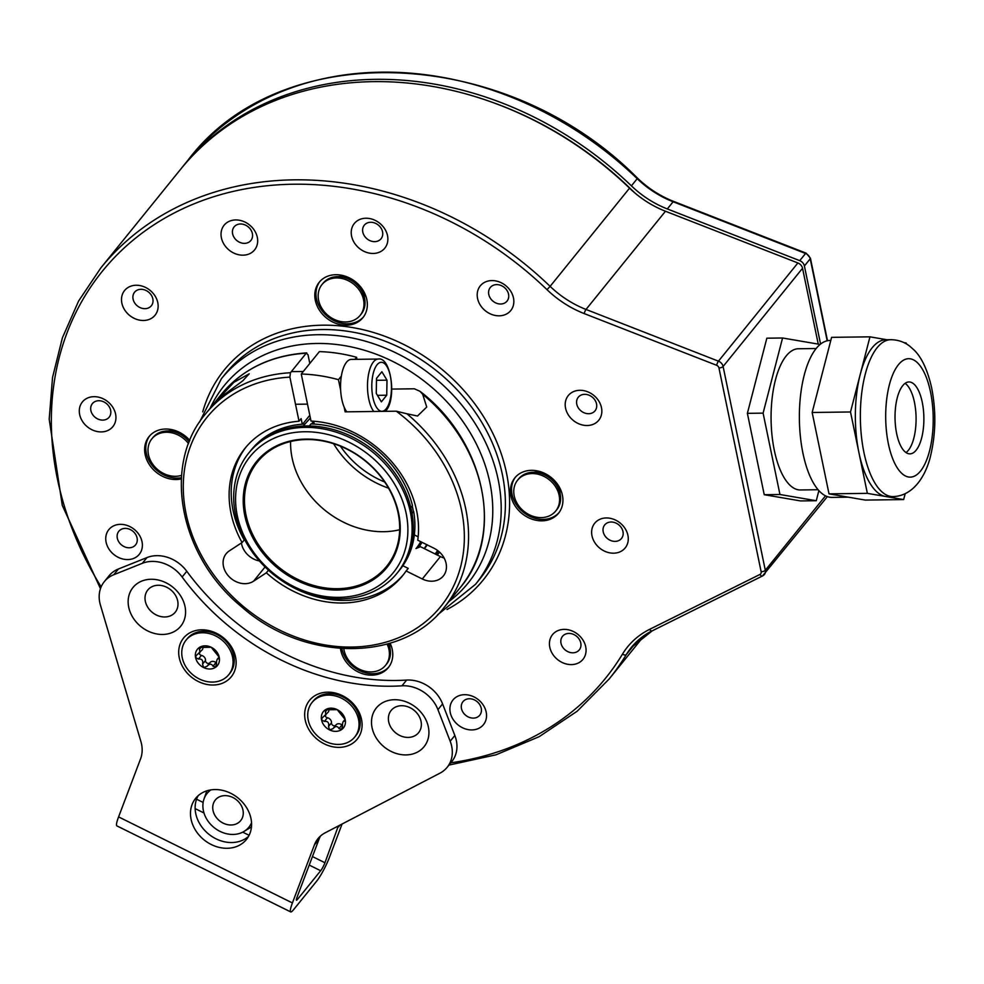 <?xml version="1.0" encoding="UTF-8"?>
<svg xmlns="http://www.w3.org/2000/svg" width="984" height="984" viewBox="0 0 984 984"><rect width="100%" height="100%" fill="white"/><g stroke="black" fill="none" stroke-linecap="round" stroke-linejoin="round"><path stroke-width="1.48" d="M389.147 643.499A21.242 17.527 39 0 1 389.947 647.989M341.878 648.591A28.106 23.198 -141 0 0 372.899 673.72A28.106 23.198 39 0 0 388.926 666.857M340.464 648.493A28.106 23.198 -141 0 0 371.743 675.159A28.106 23.198 -141 0 0 388.36 667.582A28.106 23.198 -141 0 0 390.107 643.204M531.434 470.34A28.106 23.198 -141 0 0 514.817 477.904A28.106 23.198 -141 0 0 514.853 505.518A28.106 23.198 -141 0 0 541.901 520.831A28.106 23.198 -141 0 0 558.518 513.267A28.106 23.198 -141 0 0 558.481 485.653A28.106 23.198 -141 0 0 531.434 470.34M335.839 274.708A28.106 23.198 -141 0 0 319.21 282.285A28.106 23.198 -141 0 0 319.247 309.898A28.106 23.198 -141 0 0 346.294 325.212A28.106 23.198 -141 0 0 362.924 317.635A28.106 23.198 -141 0 0 362.887 290.022A28.106 23.198 -141 0 0 335.839 274.708M189.838 440.451A28.106 23.198 -141 0 0 165.681 429.024A28.106 23.198 -141 0 0 149.051 436.601A28.106 23.198 -141 0 0 149.088 464.214A28.106 23.198 -141 0 0 176.136 479.528A28.106 23.198 -141 0 0 181.339 478.913M606.304 517.953A19.606 16.187 -141 0 0 591.987 535.813A19.606 16.187 -141 0 0 613.598 553.192A19.606 16.187 -141 0 0 627.915 535.333A19.606 16.187 -141 0 0 606.304 517.953M564.103 629.379A19.606 16.187 -141 0 0 549.785 647.226A19.606 16.187 -141 0 0 571.397 664.606A19.606 16.187 -141 0 0 585.714 646.759A19.606 16.187 -141 0 0 564.103 629.379M464.571 694.692A19.606 16.187 -141 0 0 450.254 712.551A19.606 16.187 -141 0 0 471.865 729.931A19.606 16.187 -141 0 0 486.182 712.072A19.606 16.187 -141 0 0 464.571 694.692M120.417 524.349A19.606 16.187 -141 0 0 106.1 542.196A19.606 16.187 -141 0 0 127.711 559.576A19.606 16.187 -141 0 0 142.028 541.729A19.606 16.187 -141 0 0 120.417 524.349M93.972 396.675A19.606 16.187 -141 0 0 79.655 414.522A19.606 16.187 -141 0 0 101.266 431.914A19.606 16.187 -141 0 0 115.583 414.055A19.606 16.187 -141 0 0 93.972 396.675M136.173 285.249A19.606 16.187 -141 0 0 121.856 303.109A19.606 16.187 -141 0 0 143.467 320.489A19.606 16.187 -141 0 0 157.784 302.629A19.606 16.187 -141 0 0 136.173 285.249M235.705 219.936A19.606 16.187 -141 0 0 221.388 237.784A19.606 16.187 -141 0 0 242.999 255.176A19.606 16.187 -141 0 0 257.316 237.316A19.606 16.187 -141 0 0 235.705 219.936M365.9 218.227A19.606 16.187 -141 0 0 351.583 236.074A19.606 16.187 -141 0 0 373.194 253.454A19.606 16.187 -141 0 0 387.512 235.607A19.606 16.187 -141 0 0 365.9 218.227M491.877 280.575A19.606 16.187 -141 0 0 477.56 298.435A19.606 16.187 -141 0 0 499.171 315.815A19.606 16.187 -141 0 0 513.488 297.955A19.606 16.187 -141 0 0 491.877 280.575M579.871 390.291A19.606 16.187 -141 0 0 565.554 408.139A19.606 16.187 -141 0 0 587.165 425.518A19.606 16.187 -141 0 0 601.482 407.671A19.606 16.187 -141 0 0 579.871 390.291M515.407 477.203A28.106 23.198 -141 0 0 516.305 504.546A28.106 23.198 -141 0 0 543.057 519.404A28.106 23.198 39 0 0 559.084 512.529M533.648 472.271A21.242 17.527 -141 0 1 536.317 472.049A21.242 17.527 39 0 1 548.371 475.457M553.906 479.934A21.242 17.527 39 0 1 560.105 493.673M319.812 281.572A28.106 23.198 -141 0 0 320.71 308.914A28.106 23.198 -141 0 0 347.463 323.773A28.106 23.198 39 0 0 363.49 316.909M338.041 276.652A21.242 17.527 -141 0 1 340.71 276.43A21.242 17.527 39 0 1 352.776 279.837M358.299 284.315A21.242 17.527 39 0 1 364.498 298.041M149.654 435.9A28.106 23.198 -141 0 0 150.552 463.243A28.106 23.198 -141 0 0 177.304 478.089A28.106 23.198 39 0 0 181.4 477.707M167.883 430.967A21.242 17.527 -141 0 1 170.552 430.746A21.242 17.527 39 0 1 182.618 434.153M188.141 438.63A21.242 17.527 39 0 1 189.789 440.574M611.089 522.012A10.787 8.905 -141 0 0 604.705 524.915A10.787 8.905 -141 0 0 604.717 535.505A10.787 8.905 -141 0 0 615.098 541.385A10.787 8.905 39 0 0 621.482 538.482A10.787 8.905 39 0 0 621.457 527.879A10.787 8.905 39 0 0 611.089 522.012M568.887 633.425A10.787 8.905 -141 0 0 562.504 636.328A10.787 8.905 -141 0 0 562.516 646.931A10.787 8.905 -141 0 0 572.897 652.81A10.787 8.905 39 0 0 579.281 649.907A10.787 8.905 39 0 0 579.256 639.305A10.787 8.905 39 0 0 568.887 633.425M469.356 698.751A10.787 8.905 -141 0 0 462.972 701.654A10.787 8.905 -141 0 0 462.984 712.244A10.787 8.905 -141 0 0 473.365 718.123A10.787 8.905 39 0 0 479.749 715.22A10.787 8.905 39 0 0 479.725 704.618A10.787 8.905 39 0 0 469.356 698.751M125.189 528.396A10.787 8.905 -141 0 0 118.806 531.298A10.787 8.905 -141 0 0 118.83 541.901A10.787 8.905 -141 0 0 129.199 547.781A10.787 8.905 39 0 0 135.583 544.865A10.787 8.905 39 0 0 135.571 534.275A10.787 8.905 39 0 0 125.189 528.396M98.757 400.722A10.787 8.905 -141 0 0 92.373 403.637A10.787 8.905 -141 0 0 92.385 414.227A10.787 8.905 -141 0 0 102.766 420.106A10.787 8.905 39 0 0 109.15 417.204A10.787 8.905 39 0 0 109.126 406.601A10.787 8.905 39 0 0 98.757 400.722M140.946 289.308A10.787 8.905 -141 0 0 134.574 292.211A10.787 8.905 -141 0 0 134.587 302.801A10.787 8.905 -141 0 0 144.968 308.681A10.787 8.905 39 0 0 151.339 305.778A10.787 8.905 39 0 0 151.327 295.188A10.787 8.905 39 0 0 140.946 289.308M240.49 223.983A10.787 8.905 -141 0 0 234.106 226.898A10.787 8.905 -141 0 0 234.118 237.488A10.787 8.905 -141 0 0 244.499 243.368A10.787 8.905 39 0 0 250.883 240.465A10.787 8.905 39 0 0 250.858 229.862A10.787 8.905 39 0 0 240.49 223.983M370.673 222.273A10.787 8.905 -141 0 0 364.301 225.176A10.787 8.905 -141 0 0 364.314 235.779A10.787 8.905 -141 0 0 374.695 241.658A10.787 8.905 39 0 0 381.066 238.743A10.787 8.905 39 0 0 381.054 228.153A10.787 8.905 39 0 0 370.673 222.273M496.649 284.622A10.787 8.905 -141 0 0 490.266 287.537A10.787 8.905 -141 0 0 490.29 298.127A10.787 8.905 -141 0 0 500.659 304.007A10.787 8.905 39 0 0 507.043 301.104A10.787 8.905 39 0 0 507.031 290.501A10.787 8.905 39 0 0 496.649 284.622M584.644 394.338A10.787 8.905 -141 0 0 578.26 397.241A10.787 8.905 -141 0 0 578.284 407.843A10.787 8.905 -141 0 0 588.653 413.711A10.787 8.905 39 0 0 595.037 410.808A10.787 8.905 39 0 0 595.025 400.217A10.787 8.905 39 0 0 584.644 394.338M439.504 552.061A115.386 95.202 39 0 1 437.339 555.05M450.795 762.809A323.601 267.008 -141 0 0 622.478 654.126A94.796 78.216 39 0 1 649.588 629.366L759.931 574.459A3.272 1.722 63.5 0 0 762.551 575.947A3.272 1.722 63.5 0 0 762.871 575.689A6.531 5.4 -141 0 0 764.42 574.447A6.531 5.4 -141 0 0 765.306 570.277L723.105 366.478A6.531 5.4 -141 0 0 718.455 361.165L586.021 309.443A91.524 75.522 39 0 1 550.117 286.356L629.551 188.153A326.86 269.702 -141 0 0 180.257 169.728L100.823 267.931L78.622 300.993L62.41 337.783L52.533 377.499L49.2 419.27L62.275 505.358L100.466 588.666M629.551 188.153A91.524 75.522 -141 0 0 665.467 211.24L797.889 262.962A6.531 5.4 39 0 1 802.538 268.275L818.245 344.105M189.26 441.89A24.514 20.233 39 0 0 167.391 430.967A24.514 20.233 -141 0 0 152.889 437.572L151.844 438.864A24.514 20.233 -141 0 0 151.88 462.947A24.514 20.233 -141 0 0 175.472 476.305A24.514 20.233 39 0 0 181.573 475.333M151.844 438.864A24.514 20.233 -141 0 1 166.345 432.259A24.514 20.233 39 0 1 188.571 443.649M388.545 643.671A24.514 20.233 39 0 1 386.614 664.028L385.568 665.319A24.514 20.233 39 0 1 371.066 671.924A24.514 20.233 -141 0 1 343.797 648.702M387.106 644.089A24.514 20.233 39 0 1 385.568 665.319M533.156 472.271A24.514 20.233 -141 0 0 518.654 478.876L517.609 480.167A24.514 20.233 -141 0 0 517.645 504.251A24.514 20.233 -141 0 0 541.225 517.609A24.514 20.233 39 0 0 555.726 511.003L556.772 509.712A24.514 20.233 39 0 0 556.735 485.629A24.514 20.233 39 0 0 533.156 472.271M517.609 480.167A24.514 20.233 -141 0 1 532.11 473.562A24.514 20.233 39 0 1 555.689 486.92A24.514 20.233 39 0 1 555.726 511.003M337.549 276.652A24.514 20.233 -141 0 0 323.047 283.257L322.002 284.548A24.514 20.233 -141 0 0 322.039 308.619A24.514 20.233 -141 0 0 345.63 321.977A24.514 20.233 39 0 0 360.132 315.384L361.177 314.08A24.514 20.233 39 0 0 361.14 290.009A24.514 20.233 39 0 0 337.549 276.652M322.002 284.548A24.514 20.233 -141 0 1 336.503 277.943A24.514 20.233 39 0 1 360.095 291.301A24.514 20.233 39 0 1 360.132 315.384M338.336 825.97L324.941 862.747A6.531 0.972 -63.7 0 1 320.673 870.742L297.439 899.45A6.531 0.972 -63.7 0 1 296.492 900.188A6.531 0.972 -63.7 0 1 297.057 897.199L319.05 839.143L314.4 844.887A32.681 26.974 39 0 1 317.967 838.676A32.681 26.974 39 0 1 325.212 832.784L439.934 773.178A32.681 26.974 -141 0 0 447.179 767.286A32.681 26.974 -141 0 0 450.192 741.247L437.942 709.649A32.681 26.974 -141 0 0 401.964 685.823A228.805 188.793 39 0 1 182.138 577.018A32.681 26.974 -141 0 0 142.323 563.315L113.775 574.73A32.681 26.974 -141 0 0 104.316 581.63A32.681 26.974 -141 0 0 100.43 605.135L140.909 741.555A32.681 26.974 39 0 1 140.577 758.849L118.584 816.904A19.606 2.903 -63.7 0 0 116.862 825.871L290.686 911.91A19.606 2.903 -63.7 0 1 292.42 902.943L314.4 844.887M320.526 835.994A32.681 26.974 -141 0 0 319.05 839.143M450.192 741.247L454.842 735.503A32.681 26.974 39 0 1 451.828 761.542L447.179 767.286M454.842 735.503L442.591 703.904A32.681 26.974 39 0 0 406.613 680.079A228.805 188.793 39 0 1 186.775 571.274A32.681 26.974 39 0 0 146.973 557.571L118.424 568.986A32.681 26.974 39 0 0 108.966 575.886L104.316 581.63M145.866 593.377A17.651 14.563 39 0 1 166.751 587.276A17.651 14.563 39 0 1 177.157 608.862A17.651 14.563 39 0 1 156.272 614.951A17.651 14.563 39 0 1 145.866 593.377M248.534 836.412A32.681 26.974 39 0 1 210.379 835.416A32.681 26.974 39 0 1 196.702 798.836A32.681 26.974 39 0 1 198.178 795.687M389.221 713.831A17.651 14.563 39 0 1 410.107 707.73A17.651 14.563 39 0 1 420.512 729.316A17.651 14.563 39 0 1 399.627 735.405A17.651 14.563 39 0 1 389.221 713.831M372.985 713.831A30.725 25.35 39 0 1 409.344 703.228A30.725 25.35 39 0 1 427.45 740.792A30.725 25.35 39 0 1 391.091 751.407A30.725 25.35 39 0 1 372.985 713.831M306.147 706.291A30.725 25.35 39 0 1 342.506 695.676A30.725 25.35 39 0 1 360.611 733.24A30.725 25.35 39 0 1 324.253 743.855A30.725 25.35 39 0 1 306.147 706.291M180.183 643.93A30.725 25.35 39 0 1 216.529 633.327A30.725 25.35 39 0 1 234.647 670.891A30.725 25.35 39 0 1 198.288 681.506A30.725 25.35 39 0 1 180.183 643.93M129.63 593.377A30.725 25.35 39 0 1 165.988 582.774A30.725 25.35 39 0 1 184.094 620.338A30.725 25.35 39 0 1 147.735 630.941A30.725 25.35 39 0 1 129.63 593.377M249.998 833.264A32.681 26.974 39 0 1 246.443 839.475A32.681 26.974 39 0 1 207.575 842.427A32.681 26.974 39 0 1 192.065 804.58A32.681 26.974 39 0 1 195.619 798.368A32.681 26.974 39 0 1 234.487 795.416A32.681 26.974 39 0 1 249.998 833.264M342.075 824.026L329.578 857.002A19.606 2.903 -63.7 0 1 316.786 880.987L293.564 909.708A19.606 2.903 -63.7 0 1 290.686 911.91M338.521 826.867L339.923 825.145M213.516 803.141A16.347 13.481 39 0 1 215.299 800.029A16.347 13.481 39 0 1 234.721 798.553A16.347 13.481 39 0 1 242.482 817.483A16.347 13.481 39 0 1 240.711 820.582A16.347 13.481 39 0 1 221.277 822.058A16.347 13.481 39 0 1 213.516 803.141M251.535 822.796A26.876 22.177 39 0 1 244.081 831.406A26.876 22.177 39 0 1 220.022 831.382A26.876 22.177 -141 0 1 204.008 798.996L206.382 792.181A29.422 24.268 -141 0 1 206.911 790.816M210.871 789.894A26.876 22.177 -141 0 0 204.008 798.996M251.473 826.855A29.422 24.268 39 0 1 250.243 827.667L244.081 831.406M203.467 631.31A27.454 22.657 39 0 1 229.875 646.279A27.454 22.657 39 0 1 229.924 673.24L228.755 674.68A27.454 22.657 39 0 1 212.519 682.072A27.454 22.657 -141 0 1 186.099 667.115A27.454 22.657 -141 0 1 186.062 640.141L187.231 638.714A27.454 22.657 -141 0 1 203.467 631.31M228.755 674.68A27.454 22.657 39 0 0 228.718 647.706A27.454 22.657 39 0 0 202.298 632.749A27.454 22.657 -141 0 0 186.062 640.141M219.149 656.918L217.341 659.145L219.235 657.263L211.24 647.288L199.42 647.447A12.915 10.652 39 0 1 211.24 647.288A12.915 10.652 39 0 1 219.235 657.263A12.915 10.652 39 0 1 215.398 667.386A12.915 10.652 39 0 1 203.577 667.533A12.915 10.652 39 0 1 195.582 657.57A12.915 10.652 39 0 1 199.42 647.447L199.026 647.792M202.888 647.054A4.514 3.727 39 0 1 202.237 649.797L196.16 655.639L195.582 657.57L198.473 659.059C201.917 658.69 203.27 660.387 202.544 664.126L203.577 667.533L206.997 666.328C209.543 663.536 211.548 663.511 213.024 666.254L215.84 666.98M215.398 667.386L216.542 663.942C216.369 660.449 217.021 658.726 218.485 658.788L219.1 658.64M199.42 647.447L199.494 649.391L201.486 646.918M199.875 652.712L199.494 649.391M207.255 666.008L209.949 662.687A4.514 3.727 39 0 1 210.023 662.589A4.514 3.727 39 0 1 215.976 662.613A2.583 2.128 -141 0 0 216.48 662.958M206.923 666.426L210.023 662.589M199.198 653.413A2.583 2.128 -141 0 0 201.425 655.406A4.514 3.727 39 0 1 205.496 660.485A2.583 2.128 -141 0 0 209.826 662.835M329.431 693.671A27.454 22.657 39 0 1 355.851 708.628A27.454 22.657 39 0 1 355.888 735.601L354.732 737.028A27.454 22.657 39 0 1 338.484 744.433A27.454 22.657 -141 0 1 312.076 729.476A27.454 22.657 -141 0 1 312.039 702.502L313.195 701.063A27.454 22.657 -141 0 1 329.431 693.671M354.732 737.028A27.454 22.657 39 0 0 354.695 710.067A27.454 22.657 39 0 0 328.275 695.098A27.454 22.657 -141 0 0 312.039 702.502M345.126 719.267L343.318 721.506L345.212 719.611L337.217 709.649L325.384 709.796A12.915 10.652 39 0 1 337.217 709.649A12.915 10.652 39 0 1 345.212 719.611A12.915 10.652 39 0 1 341.374 729.734A12.915 10.652 39 0 1 329.554 729.894A12.915 10.652 39 0 1 321.559 719.919A12.915 10.652 39 0 1 325.384 709.796L325.003 710.14M328.853 709.403A4.514 3.727 39 0 1 328.201 712.158L322.137 718L321.559 719.919L324.449 721.407C327.881 721.051 329.246 722.736 328.521 726.487L329.554 729.894L332.961 728.689C335.507 725.885 337.524 725.86 338.988 728.603L341.805 729.329M341.374 729.734L342.506 726.303C342.346 722.797 342.998 721.075 344.462 721.137L345.077 720.989M325.384 709.796L325.47 711.739L327.463 709.267M325.852 715.061L325.47 711.739M333.232 728.357L335.913 725.036A4.514 3.727 39 0 1 335.987 724.937A4.514 3.727 39 0 1 341.94 724.962A2.583 2.128 -141 0 0 342.457 725.306M332.899 728.775L335.987 724.937M325.175 715.762A2.583 2.128 -141 0 0 327.389 717.754A4.514 3.727 39 0 1 331.473 722.834A2.583 2.128 -141 0 0 335.79 725.183M916.141 450.205A35.953 14.416 -90.8 0 1 909.917 453.858A35.953 14.416 -90.8 0 1 895.501 426.109A35.953 14.416 -90.8 0 1 902.759 385.617A35.953 14.416 -90.8 0 1 908.97 381.952A35.953 14.416 -90.8 0 1 923.398 409.713A35.953 14.416 -90.8 0 1 916.141 450.205M905.096 383.342A35.953 14.416 -90.8 0 1 915.981 414.658A35.953 14.416 -90.8 0 1 908.355 450.315A35.953 14.416 -90.8 0 1 906.006 452.578M818.872 490.635L816.265 500.721L800.546 500.93L764.236 494.706L747.385 413.341L766.844 338.188L782.563 337.992L818.86 344.216L819.106 345.396M816.265 500.721L779.955 494.497L763.104 413.132L782.563 337.992M763.104 413.132L747.385 413.341M905.194 493.673L903.656 499.577L867.359 493.353L850.508 411.976L812.157 412.481L831.603 337.34L869.967 336.836L886.941 339.751M850.508 411.976L869.967 336.836M816.216 348.521L798.479 348.754A70.602 28.302 -90.8 0 0 774.322 450.364A70.602 28.302 89.2 0 0 800.336 489.958L818.073 489.724M830.791 340.489L829.819 340.501A78.449 31.451 -90.8 0 0 802.981 453.403A78.449 31.451 89.2 0 0 831.886 497.387L848.319 497.166M903.656 499.577L865.305 500.081L829.008 493.857L812.157 412.481M779.955 494.497L764.236 494.706M867.359 493.353L829.008 493.857M904.075 342.69L906.264 343.059L906.449 343.957M892.869 496.588L887.839 496.649A78.449 31.451 89.2 0 1 885.514 496.465A78.449 31.451 89.2 0 1 858.934 452.665A78.449 31.451 -90.8 0 1 860.237 374.412A78.449 31.451 -90.8 0 1 885.784 339.763L890.815 339.701A78.449 31.451 -90.8 0 0 863.964 452.603A78.449 31.451 89.2 0 0 892.869 496.588C914.505 496.145 926.707 473.501 930.778 454.965C935.821 433.267 936.128 411.017 931.713 388.225C926.916 366.528 919.745 355.519 914.185 350.119L909.683 346.122C904.222 341.915 897.937 339.775 890.815 339.701M820.582 344.117L804.395 265.975A6.531 5.4 -141 0 0 799.746 260.662L667.324 208.94A91.524 75.522 39 0 1 631.408 185.853A326.86 269.702 39 0 0 182.114 167.428L187.919 160.244A326.86 269.702 -141 0 1 637.214 178.682L631.408 185.853M181.191 168.572A326.86 269.702 39 0 1 182.114 167.428M486.096 100.159A323.601 267.008 -141 0 1 632.417 190.613A78.449 64.723 -141 0 0 635.123 193.159M427.216 544.89A101.327 83.603 39 0 1 424.448 548.678M424.227 548.568A101.327 83.603 -141 0 0 426.699 544.644M248.694 453.095L251.473 449.651A95.448 78.757 39 0 1 304.942 424.03L303.318 426.035A95.448 78.757 -141 0 0 249.85 451.656A95.448 78.757 -141 0 1 341.263 432.099A95.448 78.757 -141 0 1 411.484 510.536A95.448 78.757 39 0 1 398.262 571.716A95.448 78.757 -141 0 0 412.05 513.476L413.674 511.471A95.448 78.757 39 0 1 399.885 569.699L397.106 573.155A95.448 78.757 39 0 1 305.692 592.712A95.448 78.757 39 0 1 235.459 514.275A95.448 78.757 39 0 1 248.694 453.095A95.448 78.757 39 0 1 340.107 433.526A95.448 78.757 39 0 1 410.328 511.975A95.448 78.757 39 0 1 397.106 573.155M410.832 507.609A95.448 78.757 -141 0 0 309.308 425.961L310.932 423.956A95.448 78.757 39 0 1 412.456 505.591L410.832 507.609M311.522 423.969L313.675 421.3M304.942 424.03L310.378 418.052M290.6 441.521A83.025 68.499 -141 0 0 292.137 458.126A83.025 68.499 -141 0 0 399.664 529.736M406.171 513.451A92.176 76.051 39 0 1 338.877 597.362A92.176 76.051 39 0 1 237.292 515.665A92.176 76.051 39 0 1 304.585 431.755A92.176 76.051 39 0 1 406.171 513.451M398.68 513.55A83.997 69.311 39 0 1 337.364 590.019A83.997 69.311 39 0 1 244.782 515.567A83.997 69.311 39 0 1 306.11 439.098A83.997 69.311 39 0 1 398.68 513.55M398.139 513.131A83.025 68.499 -141 0 0 337.045 444.891A83.025 68.499 -141 0 0 257.537 461.914A83.025 68.499 -141 0 0 246.025 515.124A83.025 68.499 -141 0 0 307.119 583.364A83.025 68.499 -141 0 0 386.626 566.341A83.025 68.499 -141 0 0 398.139 513.131M333.588 443.71A88.252 72.816 -141 0 0 388.545 488.162M340.439 446.207A83.025 68.499 -141 0 0 384.67 481.988M341.35 376.122L338.459 379.689A153.627 126.764 -141 0 0 301.264 374.018L319.382 351.62A153.627 126.764 39 0 1 356.577 357.29L354.904 359.357M309.812 363.44L308.004 354.72L306.245 353.219L290.44 372.739L289.886 377.118L299.025 421.226L301.116 418.643L302.272 424.202M422.665 394.24L420.02 391.337C485.407 441.324 505.013 535.567 460.217 587.632A153.627 126.764 -141 0 0 422.665 394.24L426.724 407.032L417.511 416.023L406.872 413.76A153.627 126.764 39 0 1 444.424 607.153C402.284 662.736 303.822 662.158 241.412 606.636C179.211 555.923 161.942 464.756 205.545 413.92A153.627 126.764 39 0 1 290.44 372.739M223.393 395.273L213.897 403.711L233.848 382.346L249.186 373.822L242.839 380.759L223.393 395.273M356.577 357.29L357.007 359.332M338.459 379.689L340.648 390.242M344.142 407.105L345.126 411.853L396.269 411.189L406.872 413.76M391.718 389.086L414.387 388.791L420.02 391.337M444.128 558.026A19.606 16.187 39 0 1 440.414 556.575L420.476 546.71L415.998 548.506M259.37 560.942A19.606 16.187 39 0 1 241.4 542.959M221.338 394.399C242.421 369.148 270.895 355.31 306.762 352.887L306.245 353.219A153.627 126.764 -141 0 0 221.338 394.399L205.545 413.92M309.8 415.285L302.617 424.166M244.647 539.613L242.064 542.528A101.327 83.603 39 0 1 245.041 448.249A101.327 83.603 39 0 1 299.025 421.226M268.497 570.179L266.344 572.799L253.565 581.187A19.606 16.187 39 0 1 229.358 576.944A19.606 16.187 39 0 1 226.172 553.721A19.606 16.187 39 0 1 229.272 550.917L242.064 542.528M413.354 511.471A94.796 78.216 -141 0 0 412.222 505.874M314.253 424.079L313.662 421.238M414.338 534.902L418.163 536.797M246.111 446.97A101.327 83.603 -141 0 0 244.155 539.933M268.435 570.216A101.327 83.603 -141 0 0 403.637 574.398M266.344 572.799A101.327 83.603 -141 0 0 402.604 575.702A101.327 83.603 -141 0 0 406.109 570.966L408.2 568.383L402.862 565.738M301.264 374.018L311.005 421.066A101.327 83.603 39 0 1 417.757 540.216L433.944 548.223A19.606 16.187 39 0 1 443.366 575.935A19.606 16.187 39 0 1 422.296 578.973L406.109 570.966M385.384 411.324L385.74 410.906C396.995 399.197 391.005 356.405 378.274 359.049L351.325 359.406A27.786 11.144 89.2 0 0 346.516 362.235A27.786 11.144 -90.8 0 0 340.55 386.847A27.786 11.144 -90.8 0 0 346.823 411.841M386.737 395.224L386.995 380.168L381.878 371.731L376.515 378.36L376.269 393.428L381.374 401.853L386.737 395.224L377.425 395.347M386.995 380.168L376.478 380.304M759.931 574.459A3.272 2.694 -141 0 0 761.149 571.753L718.947 367.954A3.272 2.694 -141 0 0 716.623 365.298L584.188 313.576A94.796 78.216 39 0 1 547.006 289.665A323.601 267.008 -141 0 0 152.053 226.062A323.601 267.008 -141 0 0 101.155 586.882M202.716 411.878A166.702 137.551 39 0 1 357.475 328.484A166.702 137.551 39 0 1 506.489 472.923A166.702 137.551 39 0 1 447.019 609.49M221.375 378.754L225.557 373.588A163.43 134.845 39 0 1 382.087 340.07A163.43 134.845 39 0 1 502.344 474.399A163.43 134.845 39 0 1 479.688 579.158L475.506 584.324A163.43 134.845 -141 0 0 498.162 479.565A163.43 134.845 -141 0 0 377.918 345.249A163.43 134.845 -141 0 0 221.375 378.754L199.481 422.21M449.036 601.458A156.899 129.458 -141 0 0 489.847 482.517A156.899 129.458 -141 0 0 359.578 348.902A156.899 129.458 -141 0 0 210.145 408.225M622.478 654.126A3.272 1.833 31.3 0 0 626.353 654.495A91.524 75.522 39 0 1 631.187 647.62A91.524 75.522 39 0 1 651.814 630.965M649.588 629.366A3.272 1.722 63.5 0 0 652.207 630.867L762.551 575.947L827.359 496.637M761.149 571.753A3.272 1.304 -11.7 0 0 765.306 570.277L825.502 495.85M718.947 367.954A3.272 1.304 -11.7 0 0 723.105 366.478L802.538 268.275M716.623 365.298A3.272 0.664 -68.7 0 1 718.455 361.165L797.889 262.962M584.188 313.576A3.272 0.664 -68.7 0 1 586.021 309.443L665.467 211.24M547.006 289.665L550.117 286.356A326.86 269.702 -141 0 0 100.823 267.931M448.962 765.085L496.034 754.802L539.195 736.659L577.227 711.186L609.084 679.071A326.86 269.702 -141 0 0 626.353 654.495L636.857 641.506M292.42 902.943L118.584 816.904M113.775 574.73L118.424 568.986M142.323 563.315L146.973 557.571M182.138 577.018L186.775 571.274M401.964 685.823L406.613 680.079M437.942 709.649L442.591 703.904M324.941 862.747L312.457 856.56M203.135 802.452L196.566 799.205M320.673 870.742L309.234 865.071M249.112 835.318L242.728 832.156M203.983 812.981L195.139 808.602M297.439 899.45L296.492 898.982M213.024 666.254L215.976 662.613M202.544 664.126L205.496 660.485M198.473 659.059L201.425 655.406M218.485 658.788L219.309 657.779M338.988 728.603L341.94 724.962M328.521 726.487L331.473 722.834M324.449 721.407L327.389 717.754M344.462 721.137L345.273 720.128M888.404 443.932A59.224 23.739 89.2 0 0 920.471 471.115A59.224 23.739 89.2 0 0 930.495 391.89A59.224 23.739 89.2 0 0 898.429 364.707A59.224 23.739 89.2 0 0 888.404 443.932M667.324 208.94L673.13 201.757A91.524 75.522 -141 0 1 637.214 178.682L637.534 178.19C648.173 188.387 660.215 196.123 673.646 201.412A3.272 0.664 111.3 0 0 673.13 201.757L805.552 253.491A6.531 5.4 39 0 1 810.201 258.804A3.272 1.304 -11.7 0 0 810.41 258.152L827.507 340.747M673.646 201.412L806.081 253.134A3.272 0.664 111.3 0 0 805.552 253.491L799.746 260.662M804.395 265.975L810.201 258.804L827.187 340.808M438.692 551.335A114.402 94.39 39 0 1 436.404 554.595M437.609 550.474A113.099 93.32 39 0 1 435.186 553.992M422.013 542.319A96.1 79.298 39 0 1 418.631 547.448M416.244 548.408A94.796 78.216 -141 0 0 420.746 541.692M289.886 377.118A150.355 124.058 -141 0 0 200.859 554.299A150.355 124.058 -141 0 0 421.41 624.926A150.355 124.058 -141 0 0 396.269 411.189M265.077 566.956L253.565 581.187M440.414 556.575L422.296 578.973M378.274 359.049A27.786 11.144 89.2 0 0 373.465 361.878A27.786 11.144 89.2 0 0 367.487 386.491A27.786 11.144 89.2 0 0 373.76 411.484M386.183 408.815A24.514 9.828 89.2 0 0 390.341 376.023A24.514 9.828 89.2 0 0 377.069 364.769A24.514 9.828 89.2 0 0 372.924 397.561A24.514 9.828 89.2 0 0 386.183 408.815M437.585 614.816L475.506 584.324M631.187 647.62L652.207 630.867M644.323 635.492L609.084 679.071M438.938 551.557L436.957 553.832M806.081 253.134L810.41 258.177M637.534 178.19C506.354 45.498 281.24 36.15 187.919 160.244M460.217 587.632L444.424 607.153M303.318 371.485L291.338 371.632M307.488 404.117L295.52 404.276"/></g></svg>
